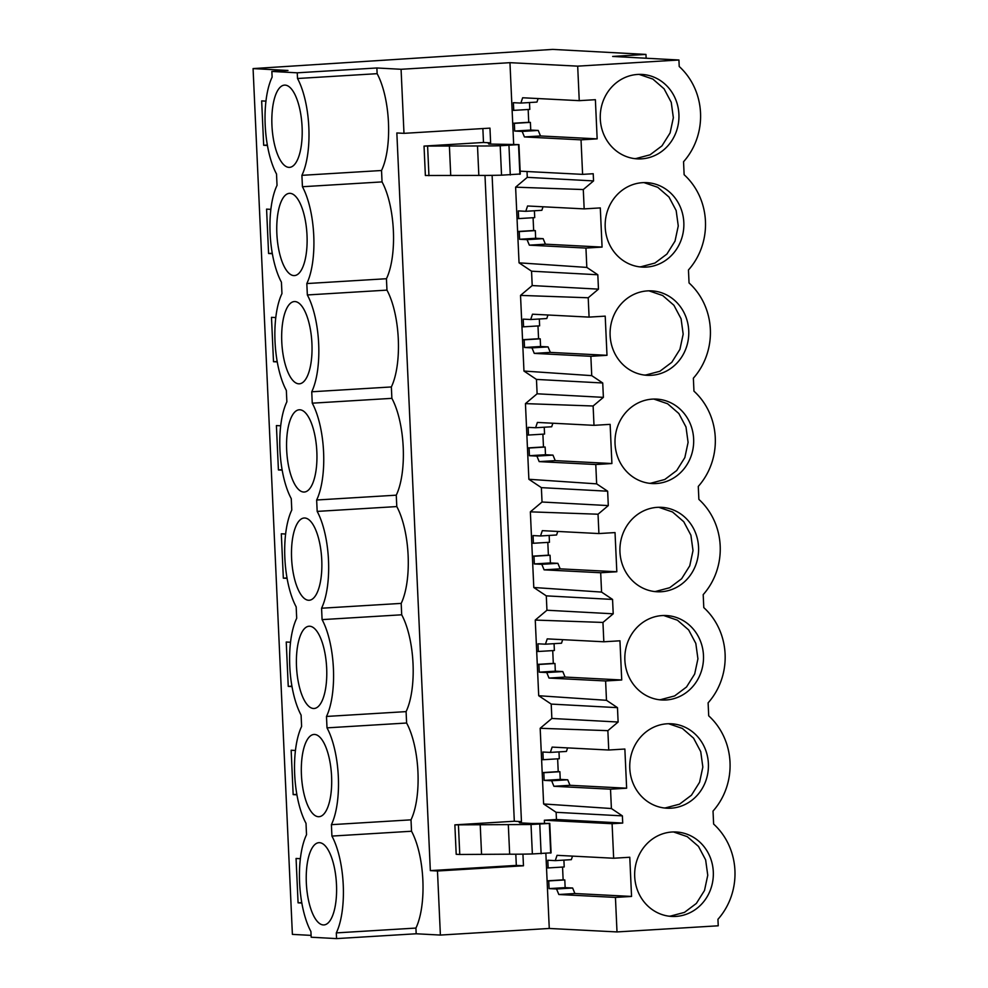 <?xml version="1.0" encoding="UTF-8"?>
<svg xmlns="http://www.w3.org/2000/svg" width="988" height="988" viewBox="0 0 988 988"><rect width="100%" height="100%" fill="white"/><g stroke="black" fill="none" stroke-linecap="round" stroke-linejoin="round"><path stroke-width="1.48" d="M509.956 62.676L577.684 66.147L678.929 59.996L612.659 56.44L645.954 54.414L552.712 49.4L253.076 68.592L287.99 70.469L271.861 71.445L297.252 72.816L376.873 67.974L401.079 69.284L509.956 62.676L513.674 144.47M271.861 71.445L272.12 77.15A59.626 21.736 86.5 0 0 265.192 125.068A59.626 21.736 86.5 0 0 276.517 173.974L277.035 185.374A59.626 21.736 86.5 0 0 270.107 233.292A59.626 21.736 86.5 0 0 281.432 282.198L281.951 293.597A59.626 21.736 86.5 0 0 275.022 341.515A59.626 21.736 86.5 0 0 286.347 390.421L286.866 401.82A59.626 21.736 86.5 0 0 279.937 449.738A59.626 21.736 86.5 0 0 291.262 498.644L291.781 510.043A59.626 21.736 86.5 0 0 284.853 557.961A59.626 21.736 86.5 0 0 296.178 606.867L296.696 618.266A59.626 21.736 86.5 0 0 289.768 666.184A59.626 21.736 86.5 0 0 301.093 715.09L301.612 726.489A59.626 21.736 86.5 0 0 294.683 774.407A59.626 21.736 86.5 0 0 306.008 823.313L306.527 834.712A59.626 21.736 86.5 0 0 299.599 882.63A59.626 21.736 86.5 0 0 310.924 931.536L311.183 937.229L336.575 938.6L336.315 932.894A59.626 21.736 86.5 0 0 343.244 884.976A59.626 21.736 86.5 0 0 331.919 836.083L331.4 824.671A59.626 21.736 86.5 0 0 338.328 776.753A59.626 21.736 86.5 0 0 327.003 727.86L326.485 716.448A59.626 21.736 86.5 0 0 333.413 668.53A59.626 21.736 86.5 0 0 322.088 619.624L321.569 608.225A59.626 21.736 86.5 0 0 328.498 560.307A59.626 21.736 86.5 0 0 317.173 511.401L316.654 500.002A59.626 21.736 86.5 0 0 323.582 452.084A59.626 21.736 86.5 0 0 312.257 403.178L311.739 391.779A59.626 21.736 86.5 0 0 318.667 343.861A59.626 21.736 86.5 0 0 307.342 294.955L306.823 283.556A59.626 21.736 86.5 0 0 313.752 235.638A59.626 21.736 86.5 0 0 302.427 186.732L301.908 175.333A59.626 21.736 86.5 0 0 308.836 127.415A59.626 21.736 86.5 0 0 297.512 78.509L297.252 72.816M329.226 851.903A41.2 15.018 86.5 0 1 336.34 897.153A41.2 15.018 86.5 0 1 323.916 924.929A41.2 15.018 86.5 0 1 313.604 915.715A41.2 15.018 86.5 0 1 306.49 870.465A41.2 15.018 86.5 0 1 318.926 842.678A41.2 15.018 86.5 0 1 329.226 851.903M304.662 310.775A41.2 15.018 86.5 0 1 311.776 356.038A41.2 15.018 86.5 0 1 299.339 383.813A41.2 15.018 86.5 0 1 289.039 374.6A41.2 15.018 86.5 0 1 281.926 329.337A41.2 15.018 86.5 0 1 294.35 301.562A41.2 15.018 86.5 0 1 304.662 310.775M308.688 807.492A41.2 15.018 86.5 0 1 301.575 762.242A41.2 15.018 86.5 0 1 314.011 734.455A41.2 15.018 86.5 0 1 324.311 743.68A41.2 15.018 86.5 0 1 331.437 788.93A41.2 15.018 86.5 0 1 319.001 816.706A41.2 15.018 86.5 0 1 308.688 807.492M298.87 591.046A41.2 15.018 86.5 0 1 291.744 545.796A41.2 15.018 86.5 0 1 304.181 518.008A41.2 15.018 86.5 0 1 314.493 527.221A41.2 15.018 86.5 0 1 321.606 572.484A41.2 15.018 86.5 0 1 309.17 600.259A41.2 15.018 86.5 0 1 298.87 591.046M279.209 158.154A41.2 15.018 86.5 0 1 272.095 112.891A41.2 15.018 86.5 0 1 284.519 85.116A41.2 15.018 86.5 0 1 294.832 94.329A41.2 15.018 86.5 0 1 301.945 139.58A41.2 15.018 86.5 0 1 289.509 167.367A41.2 15.018 86.5 0 1 279.209 158.154M309.577 418.998A41.2 15.018 86.5 0 1 316.691 464.261A41.2 15.018 86.5 0 1 304.255 492.036A41.2 15.018 86.5 0 1 293.955 482.823A41.2 15.018 86.5 0 1 286.829 437.561A41.2 15.018 86.5 0 1 299.265 409.785A41.2 15.018 86.5 0 1 309.577 418.998M284.124 266.377A41.2 15.018 86.5 0 1 277.011 221.114A41.2 15.018 86.5 0 1 289.435 193.339A41.2 15.018 86.5 0 1 299.747 202.552A41.2 15.018 86.5 0 1 306.86 247.815A41.2 15.018 86.5 0 1 294.424 275.59A41.2 15.018 86.5 0 1 284.124 266.377M319.396 635.457A41.2 15.018 86.5 0 1 326.522 680.707A41.2 15.018 86.5 0 1 314.085 708.482A41.2 15.018 86.5 0 1 303.773 699.269A41.2 15.018 86.5 0 1 296.659 654.019A41.2 15.018 86.5 0 1 309.096 626.231A41.2 15.018 86.5 0 1 319.396 635.457M376.873 67.974L377.132 73.68L297.512 78.509M522.936 854.138L523.467 865.784L437.474 870.996L440.389 935.068L416.183 933.771L415.923 928.065A59.626 21.736 86.5 0 0 411.527 831.241L411.008 819.842L331.4 824.671M437.474 870.996L430.336 870.613L396.843 132.96L403.981 133.343L401.079 69.284M377.132 73.68A59.626 21.736 86.5 0 1 381.529 170.504L301.908 175.333M411.008 819.842A59.626 21.736 86.5 0 0 406.611 723.018L406.093 711.619A59.626 21.736 86.5 0 0 401.696 614.795L401.19 603.396A59.626 21.736 86.5 0 0 396.793 506.572L396.274 495.173A59.626 21.736 86.5 0 0 391.878 398.349L391.359 386.95A59.626 21.736 86.5 0 0 386.963 290.126L386.444 278.727A59.626 21.736 86.5 0 0 382.047 181.903L381.529 170.504M556.121 812.309L622.391 815.878L622.712 823.066L612.091 823.708L544.351 820.238L556.454 819.497L556.121 812.309L543.622 803.96L611.399 808.53L610.522 789.19L626.639 788.202L569.99 785.299L567.717 779.791L560.233 779.409L559.887 771.714L558.22 771.628L557.64 758.833M527.024 171.517L527.283 177.346L515.613 187.177L519.046 262.833L531.556 271.194L532.199 285.569L520.528 295.4L523.961 371.056L536.459 379.417L536.793 386.604L537.114 393.792L525.443 403.623L528.876 479.279L541.375 487.64L541.708 494.827L542.029 502.015L530.358 511.846L533.792 587.502L546.29 595.863L546.623 603.051L546.944 610.238L535.261 620.069L538.707 695.725L551.205 704.086L551.539 711.274L551.86 718.461L540.177 728.292L543.622 803.96M490.628 142.852L488.072 143.001L488.788 144.05L518.935 144.594L500.2 145.742A65.047 2.532 177.4 0 1 477.5 145.965L424.037 146.076L483.49 142.47L490.628 142.852L489.962 128.131L403.981 133.343M492.11 175.358L521.454 821.621L518.898 821.781L519.614 822.831L531.68 823.473L549.748 823.399L531.025 824.511L454.863 824.856L456.197 854.287L459.766 854.484L509.66 854.188L508.314 824.745M440.389 935.068L549.266 928.461L547.105 880.839L548.735 880.926L549.081 888.607L556.553 888.99L558.838 894.51L574.905 893.523L572.632 888.014L565.148 887.632L564.803 879.938L563.135 879.851L562.555 867.056M545.87 853.546L547.105 880.839L563.135 879.851M544.351 820.238L544.499 823.251M577.684 66.147L579.252 100.665L522.652 97.763L520.874 103.073L513.389 102.69L513.735 110.372L512.117 110.285M612.091 823.708L613.659 858.239L629.776 857.251L631.554 896.437L574.905 893.523M678.929 59.996L679.213 66.492A65.541 60.984 93.1 0 1 683.548 161.736L684.128 174.715A65.541 60.984 93.1 0 1 688.463 269.959L689.044 282.939A65.541 60.984 93.1 0 1 693.366 378.182L693.959 391.162A65.541 60.984 93.1 0 1 698.281 486.405L698.874 499.385A65.541 60.984 93.1 0 1 703.197 594.628L703.789 607.608A65.541 60.984 93.1 0 1 708.112 702.851L708.705 715.831A65.541 60.984 93.1 0 1 713.027 811.074L713.62 824.054A65.541 60.984 93.1 0 1 717.943 919.297L718.239 925.793L617.006 931.931L615.438 897.413L631.554 896.437M579.252 100.665L595.381 99.689L597.16 138.863L540.498 135.961L538.225 130.441L530.741 130.058L530.395 122.376L528.741 122.29L528.16 109.495M515.613 187.177L583.291 189.548L593.553 180.915L593.22 173.727L582.599 174.37L581.03 139.851L597.16 138.863M583.291 189.548L584.167 208.888L600.296 207.912L602.075 247.086L545.413 244.184L543.141 238.664L535.657 238.281L535.311 230.599L533.656 230.513L533.075 217.718M520.528 295.4L588.206 297.771L598.469 289.138L597.814 274.763L586.823 267.415L585.946 248.074L602.075 247.086M588.206 297.771L589.083 317.111L605.212 316.135L606.99 355.31L550.328 352.407L548.056 346.887L540.572 346.504L540.226 338.822L538.571 338.736L537.978 325.941M525.443 403.623L593.121 405.994L603.384 397.361L602.729 382.986L591.738 375.638L590.861 356.298L606.99 355.31M593.121 405.994L593.998 425.334L610.127 424.358L611.905 463.533L555.244 460.63L552.971 455.11L545.487 454.727L545.141 447.045L543.474 446.959L542.894 434.164M530.358 511.846L598.036 514.217L608.299 505.584L607.645 491.209L596.653 483.861L595.776 464.521L611.905 463.533M598.036 514.217L598.913 533.557L615.03 532.581L616.821 571.756L560.159 568.853L557.887 563.333L550.402 562.95L550.057 555.268L548.389 555.182L547.809 542.387M535.261 620.069L602.952 622.44L613.215 613.807L612.56 599.432L601.569 592.084L600.692 572.744L616.821 571.756M602.952 622.44L603.829 641.78L619.945 640.804L621.724 679.979L565.074 677.076L562.802 671.568L555.318 671.173L554.972 663.491L553.305 663.405L552.724 650.61M540.177 728.292L607.867 730.663L618.118 722.03L617.475 707.655L606.484 700.307L605.607 680.967L621.724 679.979M607.867 730.663L608.744 750.015L624.861 749.028L626.639 788.202M622.391 815.878L611.399 808.53M641.521 158.858A42.286 39.335 93.1 0 0 678.954 116.51A42.286 39.335 93.1 0 0 641.867 74.421A42.286 39.335 93.1 0 0 637.68 74.446A42.286 39.335 93.1 0 0 600.247 116.782A42.286 39.335 93.1 0 0 637.334 158.87A42.286 39.335 93.1 0 0 641.521 158.858M652.426 399.115A42.286 39.335 93.1 0 0 614.993 441.451A42.286 39.335 93.1 0 0 652.068 483.54A42.286 39.335 93.1 0 0 656.267 483.527A42.286 39.335 93.1 0 0 693.687 441.179A42.286 39.335 93.1 0 0 656.612 399.103A42.286 39.335 93.1 0 0 652.426 399.115M662.256 615.561A42.286 39.335 93.1 0 0 624.824 657.897A42.286 39.335 93.1 0 0 661.898 699.986A42.286 39.335 93.1 0 0 666.085 699.973A42.286 39.335 93.1 0 0 703.518 657.625A42.286 39.335 93.1 0 0 666.443 615.549A42.286 39.335 93.1 0 0 662.256 615.561M675.915 916.419A42.286 39.335 93.1 0 0 713.348 874.071A42.286 39.335 93.1 0 0 676.274 831.995A42.286 39.335 93.1 0 0 672.087 832.007A42.286 39.335 93.1 0 0 634.654 874.343A42.286 39.335 93.1 0 0 671.729 916.432A42.286 39.335 93.1 0 0 675.915 916.419M657.341 507.338A42.286 39.335 93.1 0 0 619.908 549.674A42.286 39.335 93.1 0 0 656.983 591.763A42.286 39.335 93.1 0 0 661.17 591.75A42.286 39.335 93.1 0 0 698.602 549.402A42.286 39.335 93.1 0 0 661.528 507.326A42.286 39.335 93.1 0 0 657.341 507.338M671 808.196A42.286 39.335 93.1 0 0 708.433 765.848A42.286 39.335 93.1 0 0 671.358 723.772A42.286 39.335 93.1 0 0 667.172 723.784A42.286 39.335 93.1 0 0 629.739 766.12A42.286 39.335 93.1 0 0 666.814 808.209A42.286 39.335 93.1 0 0 671 808.196M651.351 375.304A42.286 39.335 93.1 0 0 688.784 332.956A42.286 39.335 93.1 0 0 651.697 290.867A42.286 39.335 93.1 0 0 647.51 290.892A42.286 39.335 93.1 0 0 610.078 333.228A42.286 39.335 93.1 0 0 647.165 375.317A42.286 39.335 93.1 0 0 651.351 375.304M642.595 182.669A42.286 39.335 93.1 0 0 605.162 225.005A42.286 39.335 93.1 0 0 642.249 267.093A42.286 39.335 93.1 0 0 646.436 267.081A42.286 39.335 93.1 0 0 683.869 224.733A42.286 39.335 93.1 0 0 646.782 182.644A42.286 39.335 93.1 0 0 642.595 182.669M645.954 54.414L646.14 58.23M253.076 68.592L292.386 934.376L311.097 935.389M265.957 101.134L261.659 100.9L263.673 145.273L267.427 145.471M292.003 686.586L288.249 686.388L286.236 642.015L290.534 642.249M275.788 317.58L271.49 317.346L273.503 361.719L277.258 361.917M270.873 209.357L266.575 209.123L268.588 253.496L272.342 253.694M280.703 425.803L276.405 425.569L278.418 469.942L282.173 470.14M285.618 534.026L281.321 533.792L283.334 578.165L287.088 578.363M295.449 750.472L291.151 750.238L293.164 794.611L296.919 794.809M300.364 858.696L296.067 858.461L298.08 902.834L301.834 903.032M617.006 931.931L549.266 928.461M416.183 933.771L336.575 938.6M415.923 928.065L336.315 932.894M411.527 831.241L331.919 836.083M406.611 723.018L327.003 727.86M406.093 711.619L326.485 716.448M401.696 614.795L322.088 619.624M401.19 603.396L321.569 608.225M396.793 506.572L317.173 511.401M396.274 495.173L316.654 500.002M391.878 398.349L312.257 403.178M391.359 386.95L311.739 391.779M386.963 290.126L307.342 294.955M386.444 278.727L306.823 283.556M382.047 181.903L302.427 186.732M523.467 865.784L516.316 865.402L430.336 870.613M515.81 854.2L516.316 865.402M454.863 824.856L514.316 821.238L521.454 821.621M484.985 175.432L514.316 821.238M424.037 146.076L425.371 175.506L478.834 175.407A65.047 2.532 177.4 0 0 501.534 175.172L520.256 174.012M482.86 128.564L483.49 142.47M622.712 823.066L556.454 819.497M610.522 789.19L553.922 786.287L569.99 785.299M558.22 771.628L542.19 772.616L543.82 772.702L544.166 780.384L551.65 780.767L553.922 786.287M608.744 750.015L552.144 747.101L550.353 752.411L542.881 752.029L543.227 759.71L541.609 759.636M551.86 718.461L618.118 722.03M551.205 704.086L617.475 707.655M538.707 695.725L606.484 700.307M605.607 680.967L549.007 678.064L565.074 677.076M553.305 663.405L537.274 664.393L538.905 664.479L539.25 672.161L546.735 672.544L549.007 678.064M603.829 641.78L547.229 638.878L545.438 644.188L537.966 643.805L538.312 651.487L536.694 651.401M546.944 610.238L613.215 613.807M546.29 595.863L612.56 599.432M533.792 587.502L601.569 592.084M600.692 572.744L544.092 569.841L560.159 568.853M548.389 555.182L532.359 556.17L533.989 556.256L534.335 563.938L541.819 564.321L544.092 569.841M598.913 533.557L542.313 530.655L540.522 535.965L533.051 535.582L533.397 543.264L531.779 543.178M542.029 502.015L608.299 505.584M541.375 487.64L607.645 491.209M528.876 479.279L596.653 483.861M595.776 464.521L539.176 461.618L555.244 460.63M543.474 446.959L527.456 447.947L529.074 448.033L529.42 455.715L536.904 456.098L539.176 461.618M593.998 425.334L537.398 422.432L535.607 427.742L528.135 427.359L528.481 435.041L526.863 434.955M537.114 393.792L603.384 397.361M536.459 379.417L602.729 382.986M523.961 371.056L591.738 375.638M590.861 356.298L534.261 353.383L550.328 352.407M538.571 338.736L522.541 339.724L524.159 339.81L524.505 347.492L531.989 347.875L534.261 353.383M589.083 317.111L532.483 314.209L530.704 319.519L523.22 319.136L523.566 326.818L521.948 326.732M532.199 285.569L598.469 289.138M531.556 271.194L597.814 274.763M519.046 262.833L586.823 267.415M585.946 248.074L529.346 245.16L545.413 244.184M533.656 230.513L517.626 231.501L519.243 231.587L519.589 239.269L527.073 239.652L529.346 245.16M584.167 208.888L527.567 205.986L525.789 211.296L518.305 210.913L518.651 218.595L517.033 218.509M527.283 177.346L593.553 180.915M582.599 174.37L520.145 171.171M581.03 139.851L524.43 136.937L540.498 135.961M528.741 122.29L512.71 123.278L514.328 123.364L514.674 131.046L522.158 131.429L524.43 136.937M520.281 174.036L518.935 144.594L520.256 174.061M551.082 852.78L549.76 823.375L551.082 852.842L532.359 853.953A65.047 2.532 177.4 0 1 509.66 854.188M615.438 897.413L558.838 894.51M613.659 858.239L557.047 855.324L555.268 860.634L547.797 860.252L548.142 867.933L546.525 867.859M513.735 110.372L529.803 109.396L529.494 102.542M520.874 103.073L536.941 102.085L538.127 98.553M572.521 856.127L571.336 859.659L555.268 860.634M563.901 860.116L564.21 866.958L548.142 867.933M543.042 206.788L541.856 210.308L525.789 211.296M534.409 210.765L534.718 217.619L518.651 218.595M547.957 315.011L546.772 318.544L530.704 319.519M539.325 318.988L539.633 325.842L523.566 326.818M552.872 423.235L551.687 426.767L535.607 427.742M544.24 427.211L544.549 434.065L528.481 435.041M557.775 531.458L556.59 534.99L540.522 535.965M549.155 535.434L549.464 542.289L533.397 543.264M562.691 639.681L561.505 643.213L545.438 644.188M554.07 643.657L554.379 650.512L538.312 651.487M567.606 747.904L566.42 751.436L550.353 752.411M558.986 751.88L559.294 758.735L543.227 759.71M634.555 158.611A42.286 39.335 93.1 0 0 635.951 158.549L650.042 154.82L661.972 145.866L670.111 132.911L673.347 117.708L671.247 102.32L664.084 88.834L652.858 79.077L639.075 74.384M649.289 483.28A42.286 39.335 93.1 0 0 650.684 483.231L664.788 479.489L676.706 470.535L684.845 457.58L688.093 442.377L685.993 426.989L678.83 413.503L667.604 403.759L653.821 399.053M659.12 699.726A42.286 39.335 93.1 0 0 660.515 699.677L674.619 695.935L686.537 686.981L694.675 674.026L697.923 658.823L695.824 643.435L688.661 629.949L677.435 620.205L663.652 615.499M668.95 916.172A42.286 39.335 93.1 0 0 670.346 916.123L684.449 912.393L696.367 903.427L704.506 890.472L707.754 875.269L705.642 859.881L698.491 846.407L687.265 836.651L673.483 831.945M654.204 591.503A42.286 39.335 93.1 0 0 655.6 591.454L669.703 587.712L681.621 578.758L689.76 565.803L693.008 550.6L690.908 535.212L683.745 521.726L672.519 511.982L658.737 507.276M664.035 807.949A42.286 39.335 93.1 0 0 665.43 807.9L679.534 804.17L691.452 795.204L699.59 782.249L702.839 767.046L700.739 751.658L693.576 738.172L682.35 728.428L668.567 723.722M644.374 375.057A42.286 39.335 93.1 0 0 645.782 375.008L659.873 371.266L671.791 362.312L679.929 349.357L683.177 334.154L681.078 318.766L673.915 305.28L662.689 295.536L648.906 290.83M639.471 266.834A42.286 39.335 93.1 0 0 640.866 266.785L654.958 263.043L666.888 254.089L675.014 241.134L678.262 225.931L676.163 210.543L669 197.057L657.773 187.312L643.991 182.607M263.673 145.273L267.353 145.051M288.249 686.388L291.929 686.166M273.503 361.719L277.183 361.497M268.588 253.496L272.268 253.274M278.418 469.942L282.099 469.72M283.334 578.165L287.014 577.943M293.164 794.611L296.845 794.389M298.08 902.834L301.76 902.612M458.432 825.042L459.766 854.484M427.606 146.261L428.94 175.703M551.65 780.767L567.717 779.791M544.166 780.384L560.233 779.409M543.82 772.702L559.887 771.714M546.735 672.544L562.802 671.568M539.25 672.161L555.318 671.173M538.905 664.479L554.972 663.491M541.819 564.321L557.887 563.333M534.335 563.938L550.402 562.95M533.989 556.256L550.057 555.268M536.904 456.098L552.971 455.11M529.42 455.715L545.487 454.727M529.074 448.033L545.141 447.045M531.989 347.875L548.056 346.887M524.505 347.492L540.572 346.504M524.159 339.81L540.226 338.822M527.073 239.652L543.141 238.664M519.589 239.269L535.657 238.281M519.243 231.587L535.311 230.599M522.158 131.429L538.225 130.441M514.674 131.046L530.741 130.058M514.328 123.364L530.395 122.376M449.379 145.644L450.713 175.086M480.205 824.424L481.539 853.867M556.553 888.99L572.632 888.014M549.081 888.607L565.148 887.632M548.735 880.926L564.803 879.938M500.2 145.742L501.534 175.172M477.5 145.965L478.834 175.407M508.956 145.52L510.29 174.962M518.539 144.878L519.873 174.32M532.359 853.953L531.025 824.511M541.115 853.743L539.781 824.301M550.699 853.101L549.365 823.659"/></g></svg>
